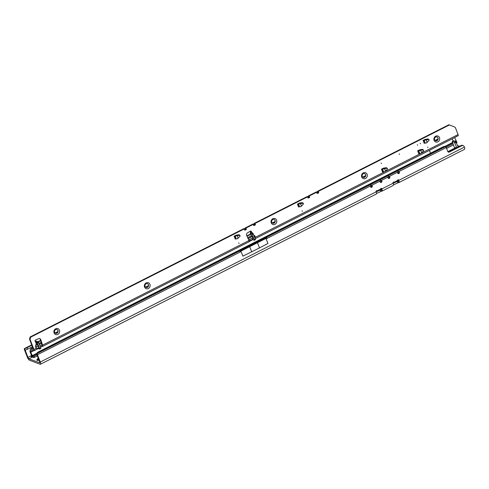 <?xml version="1.0" encoding="UTF-8"?>
<svg xmlns="http://www.w3.org/2000/svg" width="489" height="489" viewBox="0 0 489 489"><rect width="100%" height="100%" fill="white"/><g stroke="black" fill="none" stroke-linecap="round" stroke-linejoin="round"><path stroke-width="0.73" d="M398.346 171.431A1.033 0.935 -69.3 0 1 397.838 173.357M393.517 184.854L398.633 182.538A2.958 0.899 -116.9 0 0 398.951 182.55L464.55 149.304A2.958 0.899 63.1 0 0 464.397 147.11L464.208 146.627A1.999 1.803 110.7 0 0 461.824 145.71L449.33 152.042A1.333 1.204 -69.3 0 1 447.741 151.431L446.371 147.88A1.999 1.803 110.7 0 0 446.225 147.58L398.822 171.602A1.033 0.935 -69.3 0 1 398.859 173.503A1.033 0.935 -69.3 0 1 397.655 172.195L398.107 171.388L398.822 171.602L398.174 171.358M388.731 176.303A1.033 0.935 -69.3 0 1 388.229 178.228M397.655 172.195L389.213 176.474A1.033 0.935 -69.3 0 1 389.244 178.375A1.033 0.935 -69.3 0 1 388.04 177.067L388.498 176.26L389.213 176.474L388.559 176.229M380.308 182.238A1.033 0.935 110.7 0 0 380.809 180.313M388.04 177.067L381.292 180.484A1.033 0.935 -69.3 0 1 381.328 182.385A1.033 0.935 -69.3 0 1 380.124 181.077L371.683 185.362L370.968 185.148L370.509 185.948L266.138 238.846L266.884 237.947L239.977 251.584L241.089 251.542L37.451 354.739L40.275 362.049A2.958 0.899 63.1 0 1 40.428 364.244A2.958 0.899 63.1 0 1 40.104 364.238L29.511 360.234A2.958 0.899 63.1 0 1 27.311 357.147L24.554 350.008A1.962 0.599 63.1 0 1 24.45 348.553A1.962 0.599 63.1 0 1 24.523 348.529L24.56 348.529A1.999 0.342 -23.7 0 0 26.932 347.722L27.58 349.195A1.999 0.342 156.3 0 1 25.208 350.002L24.523 348.529M370.699 187.11A1.033 0.935 110.7 0 0 371.2 185.184M371.029 185.111L371.683 185.362A1.033 0.935 -69.3 0 1 371.713 187.256A1.033 0.935 -69.3 0 1 370.509 185.948M32.677 356.891C31.388 357.276 30.899 356.897 31.223 355.741A1.999 1.803 -69.3 0 1 31.412 355.32M421.622 149.5L420.546 150.044M385.43 167.843L384.354 168.381M251.487 235.722L247.672 237.654M437.942 139.426L435.534 140.649M365.558 176.113L363.15 177.336M275.081 221.963L272.673 223.186M250.802 234.268L247 236.193M37.115 352.813L444.593 146.309L37.115 352.813A1.999 1.822 18.7 0 0 37.011 353.052L36.797 353.681A1.999 1.822 -161.3 0 0 36.712 354.317L39.621 361.799A1.333 0.403 63.1 0 1 39.688 362.789A1.333 0.403 63.1 0 1 39.548 362.783L28.949 358.779A1.333 0.403 63.1 0 1 27.959 357.398L24.56 348.529L31.712 344.904M463.217 145.618L462.563 145.367A1.999 1.803 110.7 0 0 461.176 145.459L448.676 151.792A1.333 1.204 -69.3 0 1 448.095 151.926M398.59 182.525L398.07 181.089A1.333 0.403 -116.9 0 0 398.217 181.095A1.333 0.403 -116.9 0 0 398.144 180.105L398.058 179.879A0.666 0.599 -69.3 0 0 398.009 179.781M40.428 364.244L376.334 194.011A2.958 0.899 63.1 0 0 376.175 191.816L376.09 191.59A0.666 0.599 -69.3 0 1 376.94 190.698A0.666 0.599 110.7 0 0 377.447 190.686L380.253 189.267A0.666 0.599 110.7 0 0 380.601 188.84A0.666 0.599 -69.3 0 1 381.744 188.723L381.836 188.95A2.958 0.899 -116.9 0 1 381.988 191.144A2.958 0.899 -116.9 0 1 381.664 191.138L381.108 189.689A1.333 0.403 -116.9 0 0 381.249 189.689A1.333 0.403 -116.9 0 0 381.182 188.705L381.09 188.473A0.666 0.599 -69.3 0 0 381.047 188.375M381.065 189.671L376.206 191.896M398.028 181.077L393.174 183.296M459.544 146.284L457.563 145.539M454.654 148.185L447.845 151.639M458.126 147.006L455.809 141.578L453.566 140.832M381.622 191.12L376.554 193.455M454.849 148.668L454.721 148.356L454.746 148.717M456.744 147.709L454.422 142.281L452.221 141.474L454.721 148.356M41.186 342.3L39.016 343.4M32.421 346.738L27.58 349.195M148.411 286.163L145.997 287.379M57.928 332.013L55.52 333.235M40.691 340.747L38.283 341.97M31.84 345.234L26.932 347.722M443.444 146.639L37.836 352.196M446.225 147.58L445.522 146.614A1.999 1.822 18.7 0 0 444.593 146.309M380.644 180.239L381.292 180.484L380.576 180.276L380.124 181.077M37.011 353.052A1.999 1.822 18.7 0 0 36.926 353.681A1.962 0.599 63.1 0 1 37.451 354.739M36.712 354.317L36.926 353.681L445.522 146.614M381.988 191.144L393.297 185.41A2.958 0.899 63.1 0 0 393.144 183.222L393.052 182.99A0.666 0.599 -69.3 0 1 393.902 182.097A0.666 0.599 110.7 0 0 394.409 182.091L397.215 180.667A0.666 0.599 110.7 0 0 397.563 180.245A0.666 0.599 -69.3 0 1 398.712 180.123L398.798 180.355A2.958 0.899 -116.9 0 1 398.951 182.55M239.977 251.584L266.884 237.947M266.138 238.846L267.917 243.461L259.5 247.917L242.874 256.15L241.089 251.542M454.067 149.059L453.92 148.558L454.691 148.277M454.183 148.448L454.379 148.907M455.565 148.301A1.699 1.302 175.6 0 1 455.235 148.014L455.265 148.454M251.719 251.859L249.775 246.829M259.5 247.917L257.556 242.88M38.252 358.254L36.797 359.928A3.325 1.002 -21.1 0 0 36.816 360.045A3.325 1.002 -21.1 0 0 36.828 360.075A3.325 1.002 -21.1 0 0 37.109 360.314A3.325 1.002 -21.1 0 0 39.01 360.216M36.828 360.075L36.816 360.045A3.325 1.002 -21.1 0 0 37.097 360.283A3.325 1.002 -21.1 0 0 38.998 360.185M435.705 136.18A3.16 2.855 -69.3 0 1 439.477 137.629A3.16 2.855 -69.3 0 1 437.875 141.804A3.16 2.855 -69.3 0 1 434.104 140.355A3.16 2.855 -69.3 0 1 435.705 136.18M437.007 140.594A1.999 1.803 110.7 0 0 437.025 136.951A1.999 1.803 110.7 0 0 434.495 138.937A1.999 1.803 110.7 0 0 437.007 140.594M363.321 172.862A3.16 2.855 -69.3 0 1 367.092 174.316A3.16 2.855 -69.3 0 1 365.491 178.491A3.16 2.855 -69.3 0 1 361.719 177.036A3.16 2.855 -69.3 0 1 363.321 172.862M364.623 177.275A1.999 1.803 110.7 0 0 364.641 173.632A1.999 1.803 110.7 0 0 362.111 175.618A1.999 1.803 110.7 0 0 364.623 177.275M272.838 218.717A3.16 2.855 -69.3 0 1 276.609 220.166A3.16 2.855 -69.3 0 1 275.007 224.341A3.16 2.855 -69.3 0 1 271.236 222.892A3.16 2.855 -69.3 0 1 272.838 218.717M274.146 223.131A1.999 1.803 110.7 0 0 274.164 219.488A1.999 1.803 110.7 0 0 271.627 221.474A1.999 1.803 110.7 0 0 274.146 223.131M146.168 282.911A3.16 2.855 -69.3 0 1 149.94 284.366A3.16 2.855 -69.3 0 1 148.338 288.534A3.16 2.855 -69.3 0 1 144.567 287.086A3.16 2.855 -69.3 0 1 146.168 282.911M147.47 287.324A1.999 1.803 110.7 0 0 147.495 283.681A1.999 1.803 110.7 0 0 144.958 285.668A1.999 1.803 110.7 0 0 147.47 287.324M55.691 328.767A3.16 2.855 -69.3 0 1 59.462 330.216A3.16 2.855 -69.3 0 1 57.861 334.39A3.16 2.855 -69.3 0 1 54.09 332.942A3.16 2.855 -69.3 0 1 55.691 328.767M56.993 333.18A1.999 1.803 110.7 0 0 57.011 329.537A1.999 1.803 110.7 0 0 54.481 331.524A1.999 1.803 110.7 0 0 56.993 333.18M302.306 211.327L302.074 210.735L302.306 211.327M238.968 243.424L238.742 242.831L238.968 243.424M420.399 143.827L420.173 143.24L420.399 143.827M381.383 163.607L381.151 163.014L381.383 163.607M399.476 154.432L399.25 153.839L399.476 154.432M417.575 145.264L417.343 144.671L417.575 145.264M427.954 147.647L427.728 147.055L427.954 147.647M37.824 348.309L36.272 348.339L35.587 346.567L36.498 348.113L37.787 348.272M253.767 235.026L255.203 236.328L255.087 237.336L255.02 236.48L253.944 235.478M253.443 238.345L252.361 238.296L252.85 239.567L254.213 240.288L254.231 239.732L252.092 234.268L250.423 233.039L251.425 235.637L253.4 238.259M35.587 346.567L36.119 343.749L36.534 343.657L38.912 347.166L38.008 348.247L38.35 348.254L37.427 348.351M436.995 136.938A1.999 1.803 -69.3 0 1 435.583 140.673M364.611 173.619A1.999 1.803 -69.3 0 1 363.199 177.354M274.133 219.475A1.999 1.803 -69.3 0 1 272.721 223.21M147.458 283.669A1.999 1.803 -69.3 0 1 146.046 287.404M56.981 329.525A1.999 1.803 -69.3 0 1 55.569 333.26M455.491 137.067L458.26 135.661A1.663 0.507 -116.9 0 0 458.071 134.579L455.601 128.185A2.659 2.408 110.7 0 0 454.293 126.847L449.397 124.958L318.278 191.407L318.736 192.593L318.156 193.167L317.043 193.448L316.585 192.263L309.231 195.991L309.69 197.177L309.372 197.58L308.92 196.401L309.231 195.991M309.372 197.58L307.991 198.033L307.538 196.853L254.946 223.504L255.405 224.689L255.087 225.093L254.628 223.913L254.946 223.504M255.087 225.093L253.705 225.545L253.247 224.365L245.9 228.088L246.352 229.274L246.04 229.683L245.582 228.497L245.9 228.088M246.04 229.683L244.659 230.136L244.2 228.95L30.752 337.123L30.355 338.15A2.659 2.408 110.7 0 0 30.336 340.161L33.949 349.519A1.663 0.507 63.1 0 1 34.034 350.747A1.663 0.507 63.1 0 1 33.851 350.747L31.455 349.837M249.158 241.725L248.993 240.539L42.561 345.155L40.856 339.794A1.999 1.803 -69.3 0 0 38.539 338.718L35.569 340.008A0.831 0.752 110.7 0 0 35.104 341.126L36.461 343.822L35.929 346.634L38.386 346.365L35.104 341.126L35.673 341.768L36.29 341.181L35.141 341.206M248.993 240.539L246.676 235.49A1.999 1.803 -69.3 0 1 247.544 232.801L250.374 231.144A0.831 0.752 110.7 0 1 251.407 231.505L251.554 232.464L250.423 233.039L250.289 232.733L250.423 233.039M239.506 235.185L239.09 234.714L236.169 235.16L234.103 236.187L235.136 236.034A1.663 0.501 158.9 0 0 236.633 235.747L235.68 235.392M386.854 168.155L386.438 167.684L383.517 168.13L381.451 169.157L382.484 169.005A1.663 0.501 158.9 0 0 383.981 168.723L383.028 168.363M423.046 149.811L422.63 149.347L419.709 149.793L417.643 150.82L418.676 150.661A1.663 0.501 158.9 0 0 420.173 150.38L419.22 150.019M428.498 139.408L428.083 138.937L425.155 139.383L423.095 140.41L424.122 140.257A1.663 0.501 158.9 0 0 425.619 139.97L424.672 139.616M302.844 203.088L302.428 202.617L299.506 203.063L297.44 204.09L298.467 203.937A1.663 0.501 158.9 0 0 299.971 203.65L299.017 203.29M449.397 124.958L448.865 124.756L317.587 191.285L317.593 191.761L316.212 191.981L308.541 195.869L308.235 196.505L307.165 196.566L254.249 223.381L254.256 223.858L252.874 224.078L245.203 227.966L244.903 228.601L243.828 228.669L30.214 336.921L29.823 337.948A2.659 2.408 110.7 0 0 29.805 339.959L33.417 349.317L31.003 348.657A2.329 0.709 -116.9 0 0 30.752 348.651A2.329 0.709 -116.9 0 0 30.605 348.846L29.963 350.961A1.663 0.507 -116.9 0 0 30.153 352.056L31.504 355.558A1.663 0.507 -116.9 0 0 32.641 357.239L32.965 357.441A1.333 0.562 -18.3 0 0 34.377 357.367L37.335 355.888M250.704 231.04A0.831 0.752 -69.3 0 1 250.875 231.303L250.289 232.733L251.517 232.379L252.856 233.167L255.362 239.158L255.344 239.714L254.237 240.252L255.368 239.671M39.554 338.602A1.999 1.803 -69.3 0 1 40.324 339.592L42.378 346.426A1.999 0.599 -21.1 0 0 40.367 346.909M239.035 235.136L238.883 234.744M302.367 203.039L302.22 202.648M386.383 168.106L386.231 167.721M422.575 149.768L422.423 149.377M428.022 139.359L427.875 138.968M458.071 134.579L255.282 237.348L254.934 238.039M250.276 232.905L251.425 235.637M252.996 239.714L252.483 238.387L253.198 237.324M36.29 341.181L36.944 341.224L35.813 341.799L37.488 343.027L39.664 348.688L39.609 349.048L37.83 348.48L37.133 349.085L37.476 348.663M36.944 341.224L38.619 342.453L40.758 347.917L40.74 348.474L39.633 349.012M250.875 231.303L251.407 231.505L251.829 232.599M33.478 350.607L30.648 352.037L31.29 349.922M42.03 345.191L41.92 345.24A1.999 0.599 -21.1 0 0 39.909 345.723M41.92 345.24L42.629 346.389L42.561 345.155L42.03 344.953M252.397 238.1L249.665 239.414A1.999 0.599 -21.1 0 0 248.742 240.001M252.758 239.329L250.123 240.6A1.999 0.599 -21.1 0 0 249.201 241.187M454.617 137.605L456.561 141.541L456.023 142.33M30.648 352.037L32.586 356.292A1.333 0.562 -18.3 0 0 33.998 356.218L36.907 354.769M370.601 186.994L371.536 186.517M380.21 182.122L381.151 181.645M388.125 178.112L389.067 177.635M397.74 173.24L398.682 172.764M370.558 185.679L371.334 185.288M380.173 180.808L380.949 180.41M388.089 176.792L388.865 176.401M397.704 171.92L398.48 171.529M34.163 356.157L34.542 357.306M30.752 337.123L30.214 336.921M244.2 228.95L245.582 228.497M253.247 224.365L254.628 223.913M307.538 196.853L308.92 196.401M316.585 192.263L318.278 191.407M254.928 238.033L255.087 237.336M254.598 235.576L254.359 236.554M36.498 348.113L33.949 349.519M37.83 348.48A1.663 0.507 63.1 0 0 37.818 348.357L38.276 348.406A1.999 0.605 63.1 0 1 38.276 348.412L38.368 348.425A0.33 0.306 101.1 0 0 38.228 348.266M456.353 143.32L456.983 142.568L456.561 141.541M446.579 148.411L453.376 144.878M446.09 147.33L452.948 143.76M453.095 141.034L452.239 138.809M456.261 141.358L455.742 141.553M427.141 142.47L426.145 139.897L428.81 139.524L429.177 140.209L426.72 142.812A1.663 0.501 158.9 0 1 425.222 143.1L424.189 143.253L423.095 140.41M426.145 139.897L425.619 139.97M424.641 139.603L428.474 139.438M421.689 152.88L420.699 150.3L423.223 149.915L423.725 150.618L421.267 153.222A1.663 0.501 158.9 0 1 419.77 153.503L418.743 153.662L417.643 150.82M420.699 150.3L420.173 150.38M419.189 150.007L423.022 149.842M385.497 171.223L384.507 168.644L387.172 168.271L387.532 168.956L385.075 171.566A1.663 0.501 158.9 0 1 383.578 171.847L382.551 172L381.451 169.157M384.507 168.644L383.981 168.723M382.997 168.35L386.83 168.185M301.487 206.15L300.49 203.577L303.156 203.204L303.522 203.889L301.065 206.492A1.663 0.501 158.9 0 1 299.568 206.78L298.534 206.933L297.44 204.09M300.49 203.577L299.971 203.65M298.987 203.283L302.819 203.118M238.149 238.247L237.159 235.674L239.818 235.301L240.185 235.985L237.727 238.589A1.663 0.501 158.9 0 1 236.23 238.876L235.203 239.029L234.103 236.187M237.159 235.674L236.633 235.747M235.649 235.38L239.482 235.215M246.853 235.875L250.68 233.938M272.318 222.972L275.197 221.511M362.795 177.122L365.68 175.661M435.179 140.435L438.065 138.974M25.202 350.252L26.033 349.831M28.949 358.779L32.396 357.037M456.384 148.448C455.62 147.323 455.241 147.183 455.235 148.014M37.983 341.732L40.587 340.411M55.165 333.021L58.05 331.56M145.643 287.165L148.528 285.704M27.959 357.398L31.223 355.741M398.712 180.123L398.058 179.879M381.744 188.723L381.09 188.473M449.33 152.042L448.676 151.792M461.824 145.71L461.176 145.459M376.175 191.816L40.275 362.049M393.144 183.222L381.836 188.95M464.397 147.11L398.798 180.355M380.79 191.309L380.228 189.854M397.753 182.709L397.196 181.26M454.917 142.977L456.304 142.275M454.422 142.281L455.809 141.578M452.294 141.48L453.676 140.777M38.264 358.29A2.702 0.813 -21.1 0 0 37.476 359.629A2.702 0.813 -21.1 0 0 38.772 359.604M35.666 347.587L35.978 347.49M38.46 346.2C39.383 347.655 39.352 348.394 38.368 348.425M252.807 239.451L249.213 241.273M41.565 346.505L40.434 347.08M250.123 240.6L249.665 239.414M252.141 236.584L248.119 238.626M41.516 343.333L39.401 344.403M32.806 347.74L31.003 348.657M30.685 352.257L33.747 350.705M37.464 348.822L38.27 348.412A0.33 0.306 -78.9 0 0 38.173 348.272M40.508 347.276L42.201 346.42M249.231 241.499L252.899 239.641M36.938 353.272L32.036 355.76M429.421 150.374L430.503 153.179M32.262 356.096L36.761 353.816M33.998 356.218L34.377 357.367M32.586 356.292L32.965 357.441M40.856 339.794L40.324 339.592M30.336 340.161L29.805 339.959M30.355 338.15L29.823 337.948M36.993 342.373L38.124 341.799M252.734 233.039L251.603 233.614M39.633 348.999L40.764 348.431M39.664 348.688L40.795 348.119M39.627 348.492L40.758 347.917M37.604 343.247L38.735 342.673M37.488 343.027L38.619 342.453M37.115 342.496L38.246 341.927M252.856 233.167L251.725 233.742M253.223 233.699L252.092 234.268M253.339 233.913L252.208 234.488M255.362 239.158L254.231 239.732M255.405 239.359L254.274 239.928M445.491 146.596L452.612 142.892M445.014 146.388L452.466 142.513M455.809 140.685L454.849 141.217M424.978 143.057L423.884 140.215M425.222 143.1L424.122 140.257M428.388 139.12L427.954 138.955M428.67 139.512L428.217 139.341M424.868 139.622L425.723 139.946M419.531 153.467L418.431 150.624M419.77 153.503L418.676 150.661M422.936 149.53L422.502 149.365M423.223 149.915L422.765 149.75M419.415 150.031L420.277 150.355M383.339 171.804L382.239 168.962M383.578 171.847L382.484 169.005M386.744 167.868L386.316 167.709M387.031 168.259L386.579 168.088M383.223 168.369L384.085 168.699M299.323 206.737L298.229 203.895M299.568 206.78L298.467 203.937M302.734 202.801L302.3 202.635M303.015 203.192L302.563 203.021M299.213 203.302L300.069 203.626M235.991 238.834L234.891 235.991M236.23 238.876L235.136 236.034M239.396 234.897L238.968 234.732M239.683 235.288L239.231 235.117M235.875 235.398L236.737 235.722M254.928 225.209L254.469 224.029M254.818 225.264L254.366 224.078M254.58 225.35L254.127 224.17M318.425 192.996L317.966 191.816M318.26 193.112L317.801 191.932M318.156 193.167L317.697 191.981M317.917 193.253L317.459 192.067M245.875 229.799L245.423 228.614M245.771 229.848L245.313 228.669M245.533 229.934L245.075 228.754M309.213 197.697L308.755 196.517M309.109 197.752L308.651 196.566M308.871 197.837L308.412 196.657M438.065 138.937L435.149 140.416M365.686 175.618L362.765 177.097M275.203 221.474L272.287 222.953M250.668 233.907L246.841 235.845M148.534 285.668L145.618 287.147M58.05 331.524L55.135 332.997M40.575 340.381L37.946 341.713M31.699 344.873L24.45 348.553M398.474 171.468L397.954 171.437M388.859 176.34L388.339 176.309M380.424 180.319L380.955 180.362M370.809 185.19L371.347 185.233M452.221 141.474L453.603 140.771M456.304 136.749L255.179 238.681M37.323 349.085L34.034 350.747M30.752 348.651L32.763 347.63M39.358 344.293L41.479 343.217M248.064 238.522L252.067 236.493M249.133 241.743L42.592 346.414M39.609 349.048L40.74 348.474M255.344 239.714L254.213 240.288M428.81 139.524L428.358 139.353M423.358 149.934L422.906 149.762M387.172 168.271L386.713 168.106M303.156 203.204L302.703 203.033M239.818 235.301L239.365 235.13"/></g></svg>
